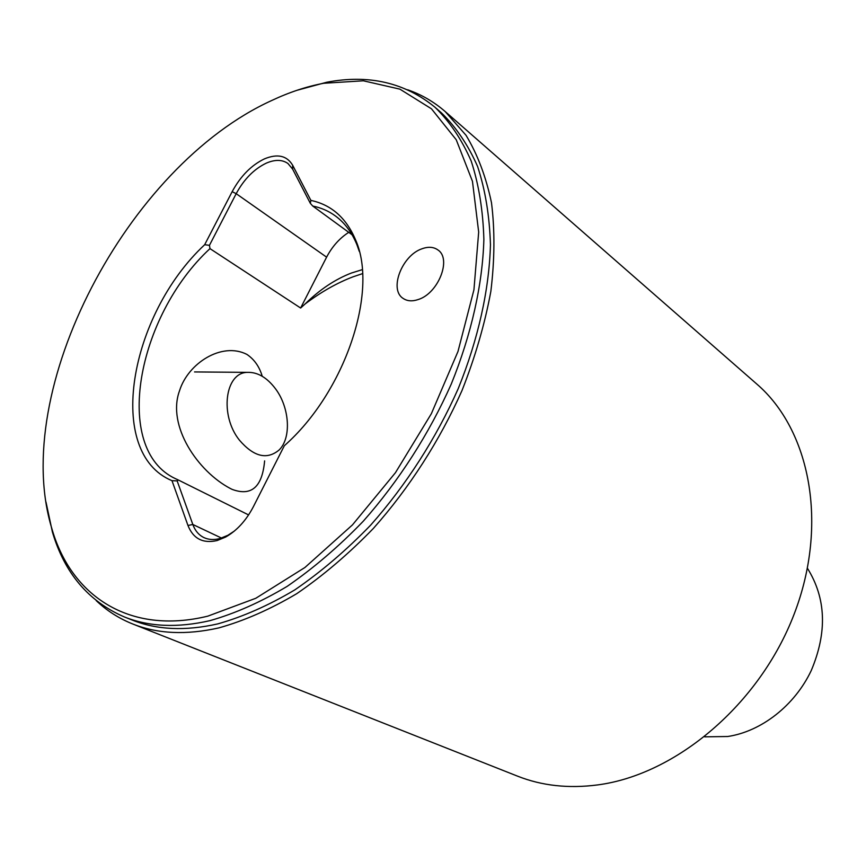 <?xml version="1.0" encoding="UTF-8"?>
<svg xmlns="http://www.w3.org/2000/svg" width="866" height="866" viewBox="0 0 866 866"><rect width="100%" height="100%" fill="white"/><g stroke="black" fill="none" stroke-linecap="round" stroke-linejoin="round"><path stroke-width="1.3" d="M239.406 440.134C219.412 415.269 224.976 372.467 247.449 372.358C257.657 372.055 267.02 377.544 275.529 388.823C289.699 407.659 291.582 438.109 279.058 450.039C266.934 460.062 253.716 456.761 239.406 440.134M248.596 514.924L178.331 480.002L177.162 480.911L171.988 480.673L187.965 525.478C193.237 538.739 202.969 543.761 217.16 540.536L225.528 537.104C236.808 530.739 246.096 520.596 253.381 506.686L284.319 445.741C345.069 392.298 378.648 291.377 355.569 239.882C346.324 217.961 331.418 204.798 310.883 200.392L292.643 165.233C286.917 155.609 277.51 153.488 264.433 158.879C251.324 165.211 240.564 176.134 232.164 191.657L204.668 244.721L209.453 245.316L209.973 248.629L300.632 308.025L305.113 303.966C319.662 289.645 335.088 279.328 351.412 273.028L362.28 269.651M177.162 480.911L192.826 524.482C195.121 530.75 198.844 535.123 204.019 537.634C208.749 539.81 214.119 540.092 220.105 538.479L227.91 535.275L234.405 531.031M96.191 600.593C106.724 610.66 118.913 618.465 132.758 623.996L517.543 776.153C541.813 785.765 568.442 788.688 597.453 784.942C675.935 774.799 759.677 704.35 794.165 614.081C828.87 523.822 809.948 429.666 756.678 383.941L445.211 111.562C433.942 101.787 421.417 94.524 407.648 89.772M807.458 568.334C826.11 598.233 827.376 632.288 811.258 670.522C794.761 705.498 761.29 731.543 727.667 736.511L704.718 736.836M422.002 248.78C428.356 246.474 433.682 246.886 437.98 249.993C451.879 258.999 438.283 293.422 418.267 299.517C412.248 301.563 407.193 301.184 403.101 298.391C388.823 289.558 401.976 255.373 422.002 248.78M207.797 616.148C129.088 635.373 71.099 595.537 51.949 528.942C9.342 390.187 127.345 166.25 271.653 100.532C289.136 92.294 306.488 86.535 323.7 83.266L363.384 80.798L399.908 89.155L431.474 108.813L456.23 139.751L472.457 181.308L478.681 232.066L473.94 289.774L457.984 351.477L431.365 413.677L395.47 472.663L352.44 524.915L304.929 567.49L255.795 598.276L207.797 616.148M296.995 90.291L326.72 82.248C368.797 74.216 404.92 82.584 435.078 107.33C449.779 121.684 461.805 139.588 471.191 161.033C478.811 184.371 483.044 210.514 483.877 239.449C482.568 284.405 471.526 334.092 451.251 384.082C429.125 433.834 398.825 481.041 363.244 521.245C338.758 546.608 313.405 568.312 287.176 586.358C260.893 602.054 235.162 613.485 209.994 620.641C177.584 628.067 149.039 626.832 124.358 616.938C88.538 601.459 64.56 573.173 52.425 532.092L45.974 501.977M435.078 107.33L441.422 112.861C456.133 127.215 468.192 145.098 477.61 166.521C485.274 189.806 489.55 215.872 490.448 244.71C489.225 289.515 478.313 338.985 458.179 388.737C436.204 438.25 406.057 485.209 370.616 525.186C346.227 550.386 320.961 571.95 294.808 589.887C268.59 605.464 242.913 616.798 217.777 623.888C185.411 631.227 156.887 629.95 132.184 620.045L124.358 616.938M132.758 623.996C157.623 633.912 186.331 635.211 218.86 627.893C244.255 620.781 270.214 609.383 296.724 593.686C323.159 575.609 348.717 553.85 373.387 528.412C409.239 488.067 439.744 440.632 461.979 390.588C475.218 357.019 484.841 323.96 490.849 291.398C494.702 259.67 494.919 230.118 491.487 202.741C486.086 177 477.61 154.516 466.038 135.302L445.211 111.562M352.083 234.773L312.734 206.032L310.331 203.337L292.632 169.13L287.956 163.512C282.251 159.517 275.042 159.387 266.317 163.133C254.074 169.011 244.028 179.186 236.191 193.681L209.453 245.316M362.562 273.624L353.068 276.806C337.134 282.846 321.156 291.896 305.113 303.966M262.236 376.277C259.432 366.708 254.323 359.422 246.907 354.41C221.891 341.561 188.019 363.222 179.522 390.793C166.673 425.791 197.881 471.58 230.54 488.597L232.207 489.409C251.454 496.521 262.257 487.017 264.617 460.896M312.734 206.032C321.113 207.732 328.701 211.055 335.478 216.002C344.787 222.854 351.953 232.489 356.987 244.894L359.293 251.411M348.749 232.337C339.559 238.247 332.176 246.529 326.601 257.159L300.632 308.025M171.988 480.673C104.948 452.983 129.11 315.127 204.668 244.721M178.331 480.002L175.354 478.627C112.169 449.162 136.752 316.263 209.973 248.629M310.331 203.337L310.883 200.392M221.501 538.057L192.826 524.482L187.965 525.478M326.601 257.159L236.191 193.681L232.164 191.657M292.632 169.13L292.643 165.233M247.449 372.358L194.536 371.936M51.949 528.942L52.425 532.092M356.987 244.894L355.569 239.882M227.91 535.275L225.528 537.104M323.7 83.266L326.72 82.248"/></g></svg>
